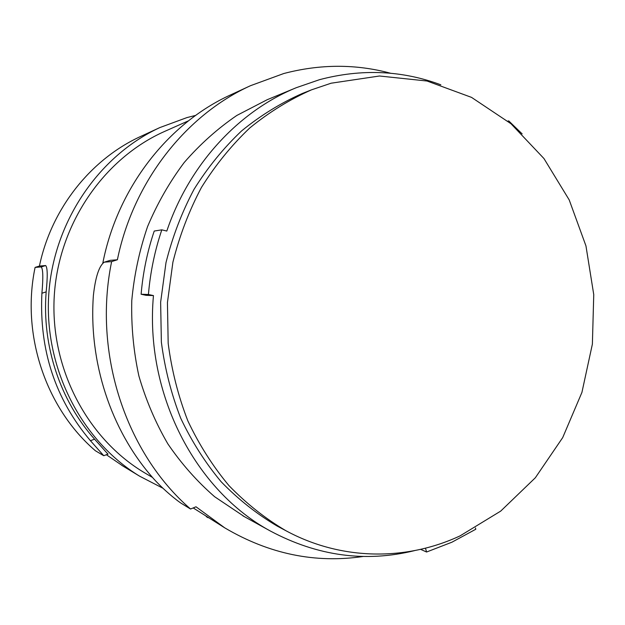 <?xml version="1.0" encoding="UTF-8"?>
<svg xmlns="http://www.w3.org/2000/svg" width="625" height="625" viewBox="0 0 625 625"><rect width="100%" height="100%" fill="white"/><g stroke="black" fill="none" stroke-linecap="round" stroke-linejoin="round"><path stroke-width="0.94" d="M460.086 535.867C406.398 560.945 341.523 560.812 285.922 530.727C265.344 518.594 246.375 503.57 229.008 485.664C212.812 466.266 199.102 444.672 187.859 420.898C178.234 396.148 171.672 370.297 168.18 343.328L167.438 302.578L172.898 262.195C179.5 235.82 189.016 210.906 201.445 187.445C215.367 165.148 231.492 145.305 249.82 127.922C269.148 112.164 289.734 99.461 311.578 89.812L331.148 83.203L379.484 76L427.047 81.023L471.531 97.383L511.016 123.766L543.953 158.539L569.195 199.891L585.953 245.898L593.75 294.625L592.383 344.117L581.922 392.414L562.703 437.602L535.328 477.773L500.711 511.102L460.086 535.867M522.156 133.898L508.75 120.906L507.828 121.125M148.422 294.492L141.117 294.242C142.961 272.531 147.336 251.461 154.227 231.047L161.812 229.844C154.773 250.727 150.312 272.273 148.422 294.492L153.453 295.586L146.047 295.32L141.117 294.242M278.812 526.93L277.188 526.07C256.938 514.133 238.266 499.367 221.18 481.781C205.258 462.727 191.773 441.539 180.719 418.219C171.258 393.945 164.805 368.586 161.367 342.156L160.633 302.203L165.992 262.609C172.477 236.758 181.828 212.328 194.039 189.32C207.719 167.445 223.57 147.977 241.594 130.914C260.602 115.438 280.859 102.953 302.359 93.461L311.578 89.812M420.602 549.352L426.586 552.016L451.906 542.211L475.805 529.234L475.445 527.961M508.281 121.492L508.75 120.906M440.844 84.805C401.898 70.328 361.461 68.617 319.539 79.672L296.328 87.68C238.891 111.102 189.312 164.234 166.805 231.055L161.812 229.844M414.492 550.641C365.594 562.641 317.609 556.133 270.531 531.109C195.43 490.703 144.547 393.625 153.453 295.586M425.477 548.18L426.586 552.016M35.094 267.406L41.203 266.945C43.078 268.891 43.305 277.656 41.906 293.242C39.117 350.039 55.297 399.195 90.445 440.711L103.766 455.719L95.406 450.766C45.984 408.43 20.945 334.898 35.094 267.406L39.43 266.047L45.664 265.547C47.547 267.5 47.719 276.273 46.172 291.867C41.812 345.82 60.266 400.742 94.57 439.164L107.953 454.125M244.547 516.758L214.656 496.742C197.086 481.461 181.484 463.836 167.852 443.867C155.555 422.758 145.898 400.125 138.891 375.984C133.531 351.273 131.156 326.141 131.773 300.594C134.125 275.141 139.398 250.461 147.586 226.539C157.352 203.375 169.562 182.031 184.219 162.492C200.078 144.25 217.617 128.562 236.844 115.438L267.148 99.734L296.328 87.68M39.43 266.047C51.43 208.398 91.07 159.023 140.867 136.352L159.883 127.562L186.977 117.578L195.688 115.391M123.133 466.18L106.375 454.727M104.562 262.141L111.633 261.602C92.656 353.445 126.086 453.414 190.562 509.023L181.844 503.688C176.906 500.695 161.727 488.336 151.859 476.703C110.945 429.68 88.555 362.188 93.383 295.516C95.383 277.398 98.945 266.312 104.07 262.258L110.195 260.344L117.383 259.766L111.633 261.602M193.211 507.938L224.781 527.875L196 506.789L190.562 509.023M224.781 527.875C269.195 554.055 315.375 563.578 363.336 556.445M390.656 73.266C355.789 63.891 320.156 63.977 283.758 73.531L250.508 85.695C185.992 114.977 133.391 181.367 117.383 259.766M162.93 488.234L139.602 476.172C81.922 440.992 44.414 369.297 48.664 295.961C52.945 222.625 98.523 155.789 159.883 127.562M206.281 516.648L208.031 517.711M250.508 85.695L230.82 94.789C168.211 123.203 117.555 187.594 102.797 263.172M104.289 262.188L110.195 260.344M188.492 120.812L164.836 131.328C103.961 158.227 58.453 223.969 54.242 296.289C50.039 368.609 87.609 439.203 144.953 473.016L146.383 473.852M94.57 439.164L90.445 440.711M46.172 291.867L41.906 293.242M45.664 265.547L41.203 266.945M285.922 530.727L277.188 526.07M270.531 531.109L242.937 515.867M108.047 454.086L103.773 455.719M139.602 476.172L121.727 465.32M152.5 477.445L144.953 473.016"/></g></svg>

